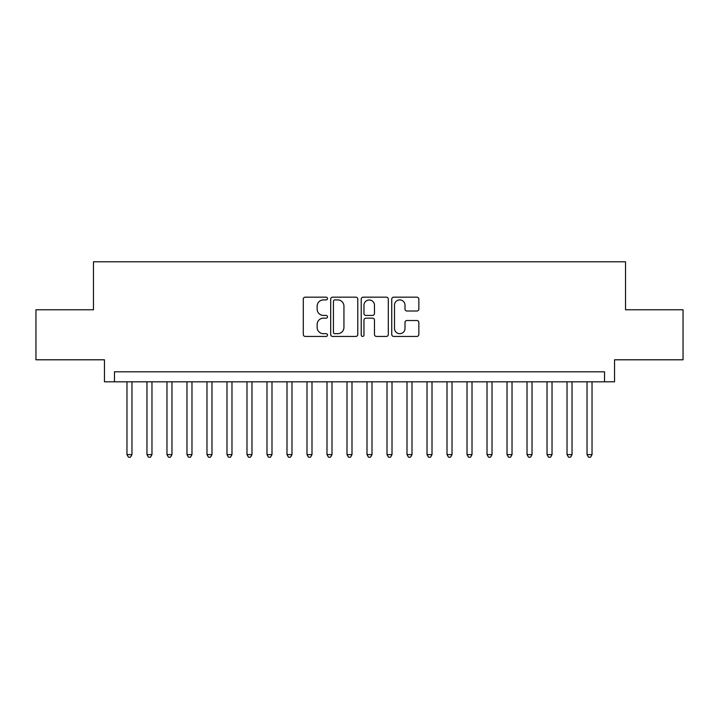 <?xml version="1.0" encoding="UTF-8"?>
<svg xmlns="http://www.w3.org/2000/svg" width="719" height="719" viewBox="0 0 719 719"><rect width="100%" height="100%" fill="white"/><g stroke="black" fill="none" stroke-linecap="round" stroke-linejoin="round"><path stroke-width="1.08" d="M327.496 298.538A1.375 1.375 0 0 0 326.12 297.163L305.26 297.163A1.959 1.959 0 0 0 303.292 299.122L303.292 334.461A1.959 1.959 0 0 0 305.26 336.429L326.12 336.429A1.375 1.375 0 0 0 327.496 335.054A1.375 1.375 0 0 0 326.12 333.679L323.424 333.679A6.282 6.282 0 0 1 317.142 327.397L317.142 324.449A6.282 6.282 0 0 1 323.424 318.166L326.12 318.166A1.375 1.375 0 0 0 327.496 316.791A1.375 1.375 0 0 0 326.12 315.416L323.424 315.416A6.282 6.282 0 0 1 317.142 309.134L317.142 306.195A6.282 6.282 0 0 1 323.424 299.904L326.12 299.904A1.375 1.375 0 0 0 327.496 298.538M416.885 311.003A1.959 1.959 0 0 0 418.844 309.035L418.844 299.122A1.959 1.959 0 0 0 416.885 297.163L393.715 297.163A1.959 1.959 0 0 0 391.747 299.122L391.747 334.461A1.959 1.959 0 0 0 393.715 336.429L416.885 336.429A1.959 1.959 0 0 0 418.844 334.461L418.844 322.489A1.959 1.959 0 0 0 416.885 320.521L406.963 320.521A1.959 1.959 0 0 0 405.004 322.489L405.004 328.43A5.249 5.249 0 0 1 399.746 333.679A5.249 5.249 0 0 1 394.497 328.43L394.497 305.162A5.249 5.249 0 0 1 399.746 299.904A5.249 5.249 0 0 1 405.004 305.162L405.004 309.035A1.959 1.959 0 0 0 406.963 311.003L416.885 311.003M604.535 381.807L614.538 381.807L614.538 359.797L683.05 359.797L683.05 309.79L625.539 309.79L625.539 261.788L93.461 261.788L93.461 309.79L35.95 309.79L35.95 359.797L104.462 359.797L104.462 381.807L604.535 381.807L604.535 371.804L114.465 371.804L114.465 381.807M357.783 299.122A1.959 1.959 0 0 0 355.815 297.163L332.654 297.163A1.959 1.959 0 0 0 330.686 299.122L330.686 334.461A1.959 1.959 0 0 0 332.654 336.429L355.815 336.429A1.959 1.959 0 0 0 357.783 334.461L357.783 299.122M363.185 297.163L386.346 297.163A1.959 1.959 0 0 1 388.314 299.122L388.314 334.461A1.959 1.959 0 0 1 386.346 336.429L376.432 336.429A1.959 1.959 0 0 1 374.473 334.461L374.473 320.135A1.959 1.959 0 0 0 372.505 318.166L365.926 318.166A1.959 1.959 0 0 0 363.967 320.135L363.967 335.054A1.375 1.375 0 0 1 362.592 336.429A1.375 1.375 0 0 1 361.217 335.054L361.217 299.122A1.959 1.959 0 0 1 363.185 297.163M334.811 299.904A1.375 1.375 0 0 0 333.436 301.279L333.436 332.304A1.375 1.375 0 0 0 334.811 333.679L337.66 333.679A6.282 6.282 0 0 0 343.943 327.397L343.943 306.195A6.282 6.282 0 0 0 337.66 299.904L334.811 299.904M374.473 305.26A5.249 5.249 0 0 0 369.215 300.003A5.249 5.249 0 0 0 363.967 305.26L363.967 313.457A1.959 1.959 0 0 0 365.926 315.416L372.505 315.416A1.959 1.959 0 0 0 374.473 313.457L374.473 305.26M126.966 381.807L126.966 454.615L131.963 454.615L131.963 381.807M131.963 454.615L130.463 457.212L128.467 457.212L126.966 454.615M146.964 381.807L146.964 454.615L151.97 454.615L151.97 381.807M151.97 454.615L150.469 457.212L148.465 457.212L146.964 454.615M166.97 381.807L166.97 454.615L171.967 454.615L171.967 381.807M171.967 454.615L170.475 457.212L168.471 457.212L166.97 454.615M186.976 381.807L186.976 454.615L191.973 454.615L191.973 381.807M191.973 454.615L190.472 457.212L188.477 457.212L186.976 454.615M206.973 381.807L206.973 454.615L211.979 454.615L211.979 381.807M211.979 454.615L210.478 457.212L208.474 457.212L206.973 454.615M226.979 381.807L226.979 454.615L231.976 454.615L231.976 381.807M231.976 454.615L230.484 457.212L228.48 457.212L226.979 454.615M246.985 381.807L246.985 454.615L251.983 454.615L251.983 381.807M251.983 454.615L250.482 457.212L248.486 457.212L246.985 454.615M266.983 381.807L266.983 454.615L271.989 454.615L271.989 381.807M271.989 454.615L270.488 457.212L268.484 457.212L266.983 454.615M286.989 381.807L286.989 454.615L291.986 454.615L291.986 381.807M291.986 454.615L290.485 457.212L288.49 457.212L286.989 454.615M306.995 381.807L306.995 454.615L311.992 454.615L311.992 381.807M311.992 454.615L310.491 457.212L308.496 457.212L306.995 454.615M326.992 381.807L326.992 454.615L331.998 454.615L331.998 381.807M331.998 454.615L330.497 457.212L328.493 457.212L326.992 454.615M346.998 381.807L346.998 454.615L351.995 454.615L351.995 381.807M351.995 454.615L350.495 457.212L348.499 457.212L346.998 454.615M367.005 381.807L367.005 454.615L372.002 454.615L372.002 381.807M372.002 454.615L370.501 457.212L368.505 457.212L367.005 454.615M387.002 381.807L387.002 454.615L392.008 454.615L392.008 381.807M392.008 454.615L390.507 457.212L388.503 457.212L387.002 454.615M407.008 381.807L407.008 454.615L412.005 454.615L412.005 381.807M412.005 454.615L410.504 457.212L408.509 457.212L407.008 454.615M427.014 381.807L427.014 454.615L432.011 454.615L432.011 381.807M432.011 454.615L430.51 457.212L428.515 457.212L427.014 454.615M447.011 381.807L447.011 454.615L452.017 454.615L452.017 381.807M452.017 454.615L450.516 457.212L448.512 457.212L447.011 454.615M467.017 381.807L467.017 454.615L472.015 454.615L472.015 381.807M472.015 454.615L470.514 457.212L468.518 457.212L467.017 454.615M487.024 381.807L487.024 454.615L492.021 454.615L492.021 381.807M492.021 454.615L490.52 457.212L488.516 457.212L487.024 454.615M507.021 381.807L507.021 454.615L512.027 454.615L512.027 381.807M512.027 454.615L510.526 457.212L508.522 457.212L507.021 454.615M527.027 381.807L527.027 454.615L532.024 454.615L532.024 381.807M532.024 454.615L530.523 457.212L528.528 457.212L527.027 454.615M547.033 381.807L547.033 454.615L552.03 454.615L552.03 381.807M552.03 454.615L550.529 457.212L548.525 457.212L547.033 454.615M567.03 381.807L567.03 454.615L572.036 454.615L572.036 381.807M572.036 454.615L570.535 457.212L568.531 457.212L567.03 454.615M587.037 381.807L587.037 454.615L592.034 454.615L592.034 381.807M592.034 454.615L590.533 457.212L588.537 457.212L587.037 454.615"/></g></svg>
